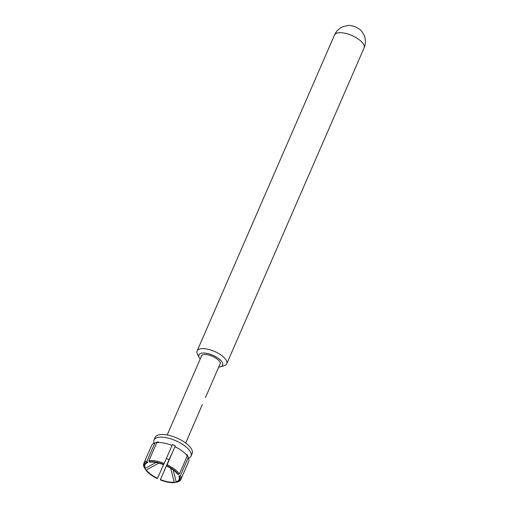 <?xml version="1.0" encoding="UTF-8"?>
<svg xmlns="http://www.w3.org/2000/svg" width="508" height="508" viewBox="0 0 508 508"><rect width="100%" height="100%" fill="white"/><g stroke="black" fill="none" stroke-linecap="round" stroke-linejoin="round"><path stroke-width="0.76" d="M160.287 479.895A19.393 7.811 -156.5 0 0 174.816 482.6L174.244 482.175A18.599 7.493 -156.5 0 1 160.42 479.596L169.069 459.702A18.929 7.626 23.5 0 1 166.338 458.514M144.589 468.173L145.288 468.306A18.599 7.493 -156.5 0 1 147.898 462.509L147.333 462.09A19.393 7.811 -156.5 0 0 144.589 468.173L144.183 467.379A20.193 8.128 23.5 0 1 143.802 463.436L151.638 445.421A20.193 8.128 23.5 0 1 154.889 442.982L156.369 442.316A18.929 7.626 23.5 0 1 158.28 441.941L156.801 442.608A20.193 8.128 23.5 0 1 157.061 442.582A20.193 8.128 23.5 0 1 172.021 445.446L172.396 444.576A18.929 7.626 -156.5 0 1 175.304 445.846L174.936 446.716A20.193 8.128 23.5 0 1 182.289 451.098A20.193 8.128 23.5 0 1 187.052 455.619A20.193 8.128 23.5 0 1 187.287 455.936L186.76 454.4A18.929 7.626 23.5 0 1 187.763 456.044L188.29 457.587A20.193 8.128 23.5 0 1 188.665 461.524L180.835 479.539A20.193 8.128 23.5 0 1 177.584 481.984L176.727 482.225A19.393 7.811 -156.5 0 0 179.464 476.136L178.765 476.009A18.599 7.493 -156.5 0 1 176.155 481.8L172.98 469.354M188.024 457.156L188.29 457.587L180.454 475.602L179.464 476.136M143.802 463.436A20.193 8.128 23.5 0 1 147.053 460.997L154.889 442.982L155.353 442.893M188.601 458.324A20.193 8.128 -156.5 0 0 190.989 456.184L192.151 453.517A20.193 8.128 -156.5 0 0 185.776 443.09A20.193 8.128 -156.5 0 0 167.227 434.994A20.193 8.128 -156.5 0 0 155.118 437.413L153.956 440.087A20.193 8.128 -156.5 0 0 154.026 443.287M190.989 456.184A20.193 8.128 -156.5 0 0 184.614 445.757A20.193 8.128 -156.5 0 0 166.072 437.661A20.193 8.128 -156.5 0 0 153.956 440.087M159.328 462.909L146.291 469.951L145.593 469.824L145.186 469.024L145.561 468.16M178.46 474.491A19.393 7.811 -156.5 0 0 173.692 469.875A19.393 7.811 -156.5 0 0 166.681 465.696L167.1 464.737A20.193 8.128 23.5 0 1 174.46 469.113A20.193 8.128 23.5 0 1 179.451 473.951L177.762 474.358A18.599 7.493 -156.5 0 0 166.548 465.988L175.304 445.846M146.291 469.951A18.599 7.493 -156.5 0 0 150.844 474.345A18.599 7.493 -156.5 0 0 157.505 478.326L163.639 464.369M185.699 443.033L202.343 404.546M205.708 396.716L205.34 397.44M219.748 364.725A10.243 4.128 -156.5 0 0 215.532 357.905A10.243 4.128 -156.5 0 0 203.486 354.622A10.243 4.128 -156.5 0 0 201.231 356.673M218.726 367.081A12.954 5.22 -156.5 0 0 219.983 366.935A12.954 5.22 -156.5 0 0 220.523 366.801A12.954 5.22 -156.5 0 0 218.218 358.28A12.954 5.22 -156.5 0 0 201.562 353.181A12.954 5.22 -156.5 0 0 199.187 357.524A12.954 5.22 -156.5 0 0 200.209 359.035M199.187 357.524L197.504 354.235A16.135 6.496 23.5 0 1 197.129 350.952A16.135 6.496 23.5 0 1 200.463 348.825A16.135 6.496 23.5 0 1 218.3 353.32A16.135 6.496 23.5 0 1 226.727 363.823A16.135 6.496 23.5 0 1 224.079 365.792L220.523 366.801M334.493 35.039A16.135 6.496 -156.5 0 1 337.826 32.912A16.135 6.496 -156.5 0 1 355.663 37.408A16.135 6.496 -156.5 0 1 364.09 47.911C365.83 43.644 365.862 39.459 364.198 35.344L361.652 31.159A9.29 3.74 -156.5 0 0 348.405 25.4L342.932 26.67C339.103 28.334 336.29 31.128 334.493 35.039L197.129 350.952M145.288 468.306L156.039 462.49M163.633 464.712A18.599 7.493 -156.5 0 0 149.809 462.134L149.244 461.715A19.393 7.811 -156.5 0 1 163.766 464.42L163.633 464.712M145.593 469.824A19.393 7.811 -156.5 0 0 157.378 478.619L157.505 478.326M176.727 482.225L176.155 481.8M147.333 462.09L147.053 460.997M180.454 475.602A20.193 8.128 23.5 0 1 180.835 479.539M149.244 461.715L148.965 460.623A20.193 8.128 23.5 0 1 164.192 463.461L163.766 464.42M187.287 455.936L179.451 473.951M174.936 446.716L167.1 464.737M164.192 463.461L172.021 445.446M148.965 460.623L156.801 442.608M156.788 442.633L156.369 442.316M160.42 479.596L171.755 453.803M174.244 482.175L170.682 468.249M174.816 482.6L175.673 482.359L176.066 481.444M187.763 456.044L187.281 455.955M169.069 459.702L171.736 453.79M220.307 363.442L205.575 397.332M364.09 47.911L226.727 363.823M201.79 355.39L167.183 434.981"/></g></svg>
